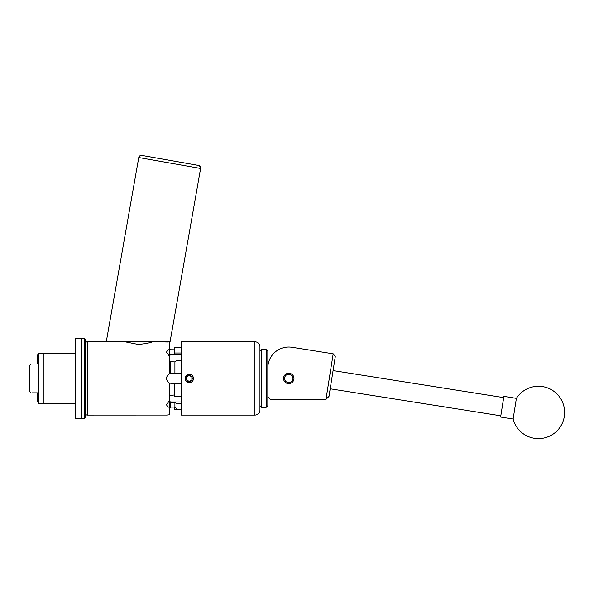 <?xml version="1.0" encoding="UTF-8"?>
<svg xmlns="http://www.w3.org/2000/svg" width="594" height="594" viewBox="0 0 594 594"><rect width="100%" height="100%" fill="white"/><g stroke="black" fill="none" stroke-linecap="round" stroke-linejoin="round"><path stroke-width="0.89" d="M283.553 378.437A5.205 5.205 0 0 0 288.766 383.642A5.205 5.205 0 0 0 293.971 378.437A5.205 5.205 0 0 0 288.766 373.225A5.205 5.205 0 0 0 283.553 378.437M267.827 396.859L270.337 399.376L325.965 399.376L333.189 353.801L292.04 347.282A20.939 20.939 0 0 0 267.827 367.968M314.731 350.876L292.04 347.282M333.189 353.801L335.276 356.675L328.987 396.391L325.965 399.376M513.268 418.079L513.119 419.03A26.173 26.173 0 0 0 564.3 416.535A26.173 26.173 0 0 0 516.394 398.351L513.268 418.079M516.394 398.351L503.89 396.369L500.616 417.047L513.119 419.03M259.949 405.657L259.949 346.814L259.949 410.053L259.949 405.657L261.627 407.328L261.627 349.539L266.149 349.539L266.149 407.328L261.627 407.328M266.149 349.539L267.827 351.21L267.827 405.657L266.149 407.328M292.953 378.437A4.188 4.188 0 0 0 288.766 374.25A4.188 4.188 0 0 0 284.578 378.437A4.188 4.188 0 0 0 288.766 382.625A4.188 4.188 0 0 0 292.953 378.437M142.211 155.487L197.624 165.258M138.766 157.536L106.281 341.788L170.07 341.788L200.631 168.444L138.766 157.536C139.196 155.999 140.206 155.294 141.803 155.413M170.07 341.788L152.205 341.788C151.27 342.589 146.703 343.488 138.513 344.49L137.719 344.349M84.727 338.647L85.566 339.486L85.566 417.382L84.727 418.221L84.727 338.647L81.63 338.647L81.63 418.221L81.63 338.647L75.349 338.647L75.349 418.221L84.727 418.221M75.349 403.564L43.941 403.564L43.941 353.304L38.914 353.304L38.914 403.564L43.941 403.564L43.941 353.304L75.349 353.304M37.407 364.025C29.047 364.025 29.047 364.025 37.407 364.025C29.047 364.025 29.047 364.025 37.407 364.025L37.407 355.294L38.914 353.304M30.777 392.842L29.7 391.416L29.7 365.451L30.777 364.025M38.914 403.564L37.407 401.574L37.407 392.842C29.047 392.842 29.047 392.842 37.407 392.842L31.898 392.842M186.234 378.437A3.022 3.022 0 0 0 191.877 379.945A3.022 3.022 0 0 0 189.256 375.415A3.022 3.022 0 0 0 186.234 378.437M186.642 378.437L186.642 379.945L189.256 381.459L191.877 379.945L191.877 376.923L189.256 375.415L186.642 376.923L186.642 378.437M185.662 380.583A4.188 4.188 0 0 0 193.444 378.437A4.188 4.188 0 0 0 188.239 374.376L191.981 374.948L193.34 377.398L193.34 379.469C192.798 381.63 191.439 382.818 189.256 383.033L185.528 380.516L185.343 379.069L186.932 375.222L188.239 374.376M254.923 415.08L254.923 341.788L181.304 341.788L181.304 415.08L254.923 415.08A5.027 5.027 0 0 0 259.949 410.053M254.923 341.788A5.027 5.027 0 0 1 259.949 346.814M124.139 341.788L87.244 341.788L87.244 415.08A1.678 1.678 0 0 1 85.566 413.402M85.566 343.466A1.678 1.678 0 0 1 87.244 341.788M166.803 415.05L87.244 415.08M168.31 341.996L154.121 341.788M166.81 341.817L167.337 341.884M167.404 341.899L168.169 341.981M189.256 374.227C185.811 374.851 184.541 376.856 185.454 380.242L185.528 380.516M188.558 374.287L186.286 375.46L185.128 379.239M124.992 341.788L138.513 344.49M181.304 403.868L176.99 403.868L176.99 409.169L181.304 409.169L174.473 409.169L174.473 407.068M169.825 373.604A5.235 5.235 0 0 0 169.453 373.774L169.453 356.029L166.602 352.524C166.684 351.076 167.627 350.044 169.453 349.443L169.453 354.826L174.473 354.484L174.473 352.999L181.304 352.999M181.304 347.698L174.473 347.698L174.473 352.999M181.304 383.672L174.473 383.672L174.473 396.465L181.304 396.465M181.304 360.402L176.99 360.402L176.99 373.203L181.304 373.203M168.674 401.225A5.235 3.705 180 0 0 171.837 401.975L181.304 401.975M174.918 402.383L170.708 402.309L170.708 407.09L174.918 407.068L174.918 402.383L176.99 403.868M169.453 395.456L174.473 394.98M176.99 409.169L174.918 407.068M174.473 383.672L169.453 383.093C167.634 382.076 166.684 380.524 166.602 378.437C166.684 376.351 167.627 374.799 169.453 373.774L174.918 373.203L174.918 361.887L170.708 361.791L170.708 373.322A5.235 5.235 0 0 1 171.837 373.203M176.99 373.203L174.918 373.203M174.473 349.807L169.453 349.703M171.837 354.484L171.837 354.893L181.304 354.893M174.918 361.887L176.99 360.402M171.837 354.893A5.235 3.705 0 0 0 168.674 355.643M166.602 415.08L169.453 414.783L169.453 407.432C167.634 406.823 166.684 405.799 166.602 404.343L169.453 400.839L169.453 383.093M169.453 349.443L169.453 342.085M169.453 348.433L170.708 349.784L171.837 349.807M170.708 402.309L169.453 402.947L169.453 407.432M169.453 360.513L170.708 361.791M170.708 407.09L169.453 408.434M185.595 376.915L185.343 379.069M191.877 379.945L189.256 381.459L186.642 379.945L186.642 376.923L189.256 375.415L191.877 376.923L191.877 379.945M200.141 168.362A2.621 2.525 -80 0 0 198.106 165.34M171.837 401.975L171.837 402.383M500.816 415.807L330.19 388.788M503.697 397.609L333.071 370.582M259.949 351.21L261.627 349.539M200.631 168.444C200.75 166.855 200.044 165.845 198.507 165.414"/></g></svg>
